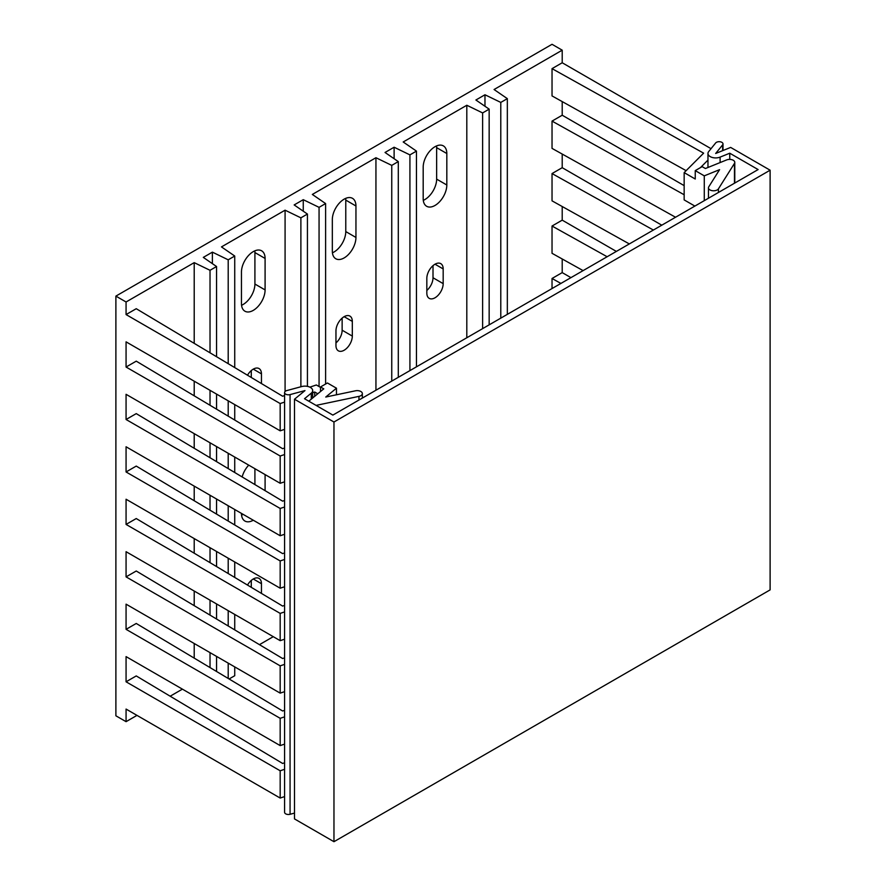 <?xml version="1.0" encoding="UTF-8"?>
<svg xmlns="http://www.w3.org/2000/svg" width="886" height="886" viewBox="0 0 886 886"><rect width="100%" height="100%" fill="white"/><g stroke="black" fill="none" stroke-linecap="round" stroke-linejoin="round"><path stroke-width="1.33" d="M391.756 165.383L398.29 161.595L385.033 152.47L394.115 147.231L409.93 154.884L416.464 151.107L403.196 141.981L466.811 105.257L482.615 112.921L489.161 109.144L475.893 100.007L484.974 94.769L500.789 102.422L507.335 98.645L494.067 89.519L562.211 50.181L552.033 44.3L115.889 296.112L126.067 301.982L194.211 262.644L210.026 270.296L216.561 266.52L203.304 257.394L212.385 252.145L228.2 259.808L234.735 256.032L221.467 246.906L285.082 210.181L300.886 217.834L307.431 214.058L294.163 204.932L303.256 199.682L319.06 207.346L325.605 203.57L312.337 194.444L375.941 157.719L391.756 165.383L391.756 381.091M136.965 715.379L126.067 721.669L115.889 715.799L115.889 296.112M251.281 580.419L251.281 587.318M254.913 468.705L254.913 484.576M243.096 514.345A16.701 9.646 -60 0 1 241.568 515.12M345.673 198.386A16.701 9.646 -60 0 1 345.773 200.103L345.773 231.578A16.701 9.646 -60 0 1 332.427 252.809M342.14 318.118L342.14 330.212A11.562 6.678 -60 0 1 335.96 342.937M436.543 145.935A16.701 9.646 -60 0 1 436.643 147.652L436.643 179.127A16.701 9.646 -60 0 1 423.286 200.358M433.01 265.656L433.01 277.75A11.562 6.678 -60 0 1 426.83 290.475M254.814 250.849A16.701 9.646 -60 0 1 254.913 252.565L254.913 284.041A16.701 9.646 -60 0 1 241.568 305.271M251.281 370.581L251.281 377.48M562.211 50.181L562.211 62.762L552.033 68.643L552.033 95.921L686.118 170.666M562.211 101.591L562.211 115.224L552.033 121.105L552.033 148.383L675.553 217.247M562.211 154.053L562.211 167.687L552.033 173.567L552.033 200.845L629.326 243.927M562.211 206.516L562.211 220.149L552.033 226.03L552.033 253.307L583.099 270.618M562.211 258.978L562.211 272.611L552.033 278.481L552.033 288.559M182.405 689.142L170.167 696.208M229.086 678.975L234.735 675.719L234.735 666.903M273.265 636.68L259.443 644.665M507.335 98.645L507.335 314.364M500.789 102.422L500.789 318.14M484.974 106.265L484.974 94.769M489.161 109.144L489.161 324.852M482.615 112.921L482.615 328.628M466.811 337.765L466.811 105.257M446.821 153.522L446.821 184.997A16.701 9.646 -60 0 1 439.522 201.809A16.701 9.646 -60 0 1 426.653 206.283A16.701 9.646 -60 0 1 423.187 198.641L423.187 167.166A16.701 9.646 -60 0 1 430.485 150.354A16.701 9.646 -60 0 1 443.354 145.88A16.701 9.646 -60 0 1 446.821 153.522L436.643 147.652M443.177 268.934L443.177 283.631A11.562 6.678 -60 0 1 438.138 295.26A11.562 6.678 -60 0 1 429.223 298.36A11.562 6.678 -60 0 1 426.83 293.067L426.83 278.381A11.562 6.678 -60 0 1 431.87 266.741A11.562 6.678 -60 0 1 440.785 263.64A11.562 6.678 -60 0 1 443.177 268.934L435.004 264.216M416.464 151.107L416.464 366.826M409.93 154.884L409.93 370.603M394.115 158.727L394.115 147.231M398.29 161.595L398.29 377.314M375.941 390.217L375.941 157.719M332.328 219.617A16.701 9.646 -60 0 1 339.615 202.805A16.701 9.646 -60 0 1 352.495 198.331A16.701 9.646 -60 0 1 355.95 205.984L355.95 237.459A16.701 9.646 -60 0 1 348.663 254.271A16.701 9.646 -60 0 1 335.783 258.745A16.701 9.646 -60 0 1 332.328 251.103L332.328 219.617M335.96 330.843A11.562 6.678 -60 0 1 341.01 319.204A11.562 6.678 -60 0 1 349.926 316.103A11.562 6.678 -60 0 1 352.318 321.396L352.318 336.082A11.562 6.678 -60 0 1 347.268 347.722A11.562 6.678 -60 0 1 338.352 350.823A11.562 6.678 -60 0 1 335.96 345.529L335.96 330.843M325.605 384.037L325.605 203.57M319.06 386.551L319.06 207.346M303.256 199.682L303.256 211.189M307.431 386.374L307.431 214.058M300.886 386.772L300.886 217.834M285.082 210.181L285.082 391.49M247.504 585.07A11.562 6.678 -60 0 1 259.055 578.403A11.562 6.678 -60 0 1 261.448 583.697L261.448 593.41M242.155 476.945A16.701 9.646 -60 0 1 248.733 465.139M241.457 513.404L241.457 513.404A16.701 9.646 -60 0 0 244.924 521.046A16.701 9.646 -60 0 0 253.274 520.226M265.091 474.575L265.091 490.656M241.457 272.08A16.701 9.646 -60 0 1 248.756 255.268A16.701 9.646 -60 0 1 261.625 250.793A16.701 9.646 -60 0 1 265.091 258.446L265.091 289.921A16.701 9.646 -60 0 1 257.793 306.733A16.701 9.646 -60 0 1 244.924 311.207A16.701 9.646 -60 0 1 241.457 303.555L241.457 272.08M247.504 375.221A11.562 6.678 -60 0 1 259.055 368.565A11.562 6.678 -60 0 1 261.448 373.859L261.448 383.56M234.735 629.902L234.735 614.441M234.735 577.439L234.735 561.979M234.735 524.977L234.735 509.516M234.735 472.515L234.735 457.054M234.735 420.053L234.735 404.592M234.735 367.59L234.735 256.032M228.2 678.443L228.2 663.127M228.2 625.981L228.2 610.664M228.2 573.519L228.2 558.202M228.2 521.068L228.2 505.74M228.2 468.605L228.2 453.278M228.2 416.143L228.2 400.815M228.2 363.681L228.2 259.808M212.385 252.145L212.385 263.64M216.561 671.488L216.561 656.404M216.561 619.026L216.561 603.953M216.561 566.575L216.561 551.491M216.561 514.113L216.561 499.028M216.561 461.65L216.561 446.566M216.561 409.188L216.561 394.104M216.561 356.726L216.561 266.52M210.026 667.579L210.026 652.628M210.026 615.117L210.026 600.176M210.026 562.654L210.026 547.714M210.026 510.192L210.026 495.252M210.026 457.741L210.026 442.79M210.026 405.279L210.026 390.327M210.026 352.816L210.026 270.296M194.211 262.644L194.211 343.358M194.211 381.201L194.211 395.82M194.211 433.664L194.211 448.283M194.211 486.126L194.211 500.745M194.211 538.577L194.211 553.207M194.211 591.04L194.211 605.67M194.211 643.502L194.211 658.132M284.583 552.953L282.623 553.606L136.245 466.08L126.067 471.961L126.067 446.777L280.175 535.753L280.175 508.464L126.067 419.499L136.245 413.618L282.623 501.144L284.583 500.49M284.583 481.818L280.175 483.291L126.067 394.314L126.067 419.499M284.583 448.028L282.623 448.681L136.245 361.156L126.067 367.037L126.067 341.852L280.175 430.829L280.175 403.551L126.067 314.574L136.245 308.705L282.623 396.219L284.583 395.566M126.067 301.982L126.067 314.574M126.067 721.669L126.067 709.077L280.175 798.053L280.175 770.776L126.067 681.799L136.245 675.929L282.623 763.444L284.583 762.791M284.583 744.118L280.175 745.591L126.067 656.615L126.067 681.799M284.583 710.328L282.623 710.982L136.245 623.467L126.067 629.337L126.067 604.163L280.175 693.129L280.175 665.851L126.067 576.875L136.245 571.005L282.623 658.519L284.583 657.866M284.583 639.194L280.175 640.667L126.067 551.701L126.067 576.875M284.583 605.404L282.623 606.068L136.245 518.543L126.067 524.423L126.067 499.239L280.175 588.204L280.175 560.927L126.067 471.961M284.583 586.742L280.175 588.204M280.175 483.291L280.175 456.013L126.067 367.037M280.175 640.667L280.175 613.389L126.067 524.423M280.175 745.591L280.175 718.313L126.067 629.337M320.51 387.392L316.346 384.978L309.856 387.138M317.775 393.783L314.729 392.022L312.68 392.708M280.175 403.551L284.583 402.078M562.211 62.762L711.037 148.682M700.438 167.631L707.969 160.089M704.281 200.657L704.281 175.849L695.244 170.621L695.244 179.016L684.158 172.626L703.628 153.156L552.033 68.643M284.583 796.58L280.175 798.053M280.175 770.776L284.583 769.303M280.175 718.313L284.583 716.84M280.175 665.851L284.583 664.378M284.583 691.656L280.175 693.129M280.175 613.389L284.583 611.916M280.175 560.927L284.583 559.454M280.175 508.464L284.583 507.002M284.583 534.28L280.175 535.753M280.175 456.013L284.583 454.54M314.729 396.297L314.729 392.022M284.583 429.356L280.175 430.829M336.47 394.791L336.47 388.201L327.421 382.985L320.51 386.972L323.767 388.843L308.893 401.103A5.183 2.99 0 0 0 308.793 401.192M320.51 391.523L320.51 386.972M704.281 175.849L719.587 169.658L708.778 186.802A5.139 2.968 0 0 0 708.468 187.821A5.139 2.968 0 0 0 712.721 190.745A5.139 2.968 0 0 0 718.435 188.84L734.472 163.401A5.183 2.99 0 0 0 734.782 162.382A5.183 2.99 0 0 0 731.991 159.724A5.183 2.99 0 0 0 726.631 159.934L705.4 168.517L702.144 166.634L695.244 170.621M362.352 398.069L362.352 393.583A5.139 2.968 0 0 1 358.963 396.374L316.069 405.389M362.352 393.583A5.139 2.968 0 0 0 355.452 390.804L325.749 397.039L336.47 388.201M560.916 283.431L552.033 278.481M607.143 256.741L552.033 226.03M653.37 230.05L552.033 173.567M684.158 194.754L552.033 121.105M694.879 206.084L684.158 199.904L684.158 172.626M562.211 272.611L570.938 277.639M562.211 220.149L616.368 251.414M562.211 167.687L661.798 225.188M562.211 115.224L684.158 185.628M294.495 813.093L290.065 814.289L290.065 394.602L304.972 390.593L294.495 399.232L333.967 422.013L770.111 170.201L730.651 147.419L715.678 153.466L722.633 144.861A3.854 2.226 0 0 0 722.998 143.92A3.854 2.226 0 0 0 719.975 141.749A3.854 2.226 0 0 0 715.644 142.978L708.689 151.584A7.708 4.452 0 0 0 707.969 153.466A7.708 4.452 0 0 0 712.122 157.42A7.708 4.452 0 0 0 720.108 157.11L729.765 153.212L758.117 169.569L332.87 415.091L304.518 398.722L311.285 393.14A7.708 4.452 0 0 0 312.68 390.593A7.708 4.452 0 0 0 301.716 386.551L286.809 390.571A3.854 2.226 0 0 0 284.583 392.587A3.854 2.226 0 0 0 290.065 394.602M770.111 170.201L770.111 589.888L333.967 841.7L294.495 818.919L294.495 399.232M284.583 392.587L284.583 812.274A3.854 2.226 0 0 0 290.065 814.289M333.967 841.7L333.967 422.013M729.765 159.391L729.765 153.212M718.435 188.84L718.435 192.483M734.472 183.225L734.472 163.401M358.963 396.374L358.963 400.018M253.274 578.979L261.448 583.697M254.913 252.565L265.091 258.446M254.913 284.041L265.091 289.921M253.274 369.13L261.448 373.859M345.773 200.103L355.95 205.984M345.773 231.578L355.95 237.459M344.145 316.679L352.318 321.396M342.14 330.212L352.318 336.082M436.643 179.127L446.821 184.997M433.01 277.75L443.177 283.631M722.633 150.653L722.633 144.861M720.108 162.57L720.108 157.11M311.285 399.132L311.285 393.14M708.468 187.821L708.468 198.242M734.782 183.048L734.782 162.382M722.998 150.509L722.998 143.92M707.969 167.476L707.969 153.466M312.68 397.98L312.68 390.593"/></g></svg>
